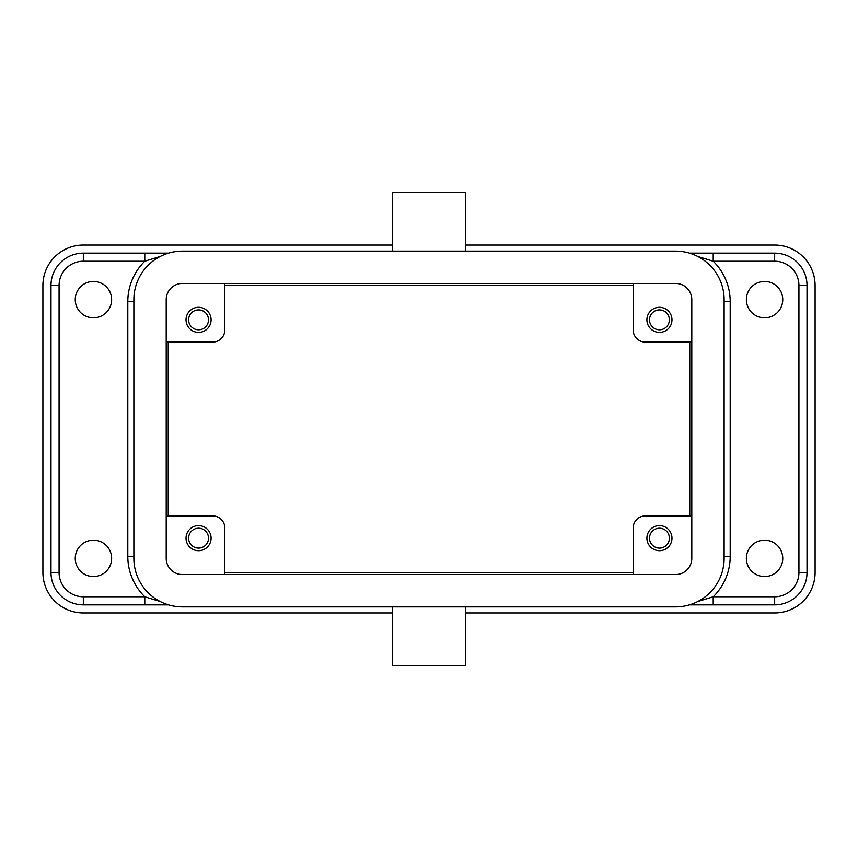 <?xml version="1.0" encoding="UTF-8"?>
<svg xmlns="http://www.w3.org/2000/svg" width="858" height="858" viewBox="0 0 858 858"><rect width="100%" height="100%" fill="white"/><g stroke="black" fill="none" stroke-linecap="round" stroke-linejoin="round"><path stroke-width="1.29" d="M111.626 558.376A18.19 18.19 0 0 1 93.436 576.565A18.19 18.19 0 0 1 75.247 558.376A18.19 18.19 0 0 1 93.436 540.175A18.19 18.19 0 0 1 111.626 558.376M75.247 299.624A18.19 18.19 0 0 1 93.436 281.435A18.19 18.19 0 0 1 111.626 299.624A18.19 18.19 0 0 1 93.436 317.825A18.19 18.19 0 0 1 75.247 299.624M782.753 558.376A18.19 18.19 0 0 1 764.564 576.565A18.19 18.19 0 0 1 746.374 558.376A18.19 18.19 0 0 1 764.564 540.175A18.19 18.19 0 0 1 782.753 558.376M782.753 299.624A18.19 18.19 0 0 1 764.564 317.825A18.19 18.19 0 0 1 746.374 299.624A18.19 18.19 0 0 1 764.564 281.435A18.19 18.19 0 0 1 782.753 299.624M160.156 256.499L144.787 261.218L144.787 253.131L83.333 253.131A32.347 32.347 0 0 0 50.987 285.478L50.987 572.522A32.347 32.347 0 0 0 83.333 604.869L144.787 604.869L144.787 596.782L160.156 601.501M697.844 601.501L713.212 596.782L713.212 604.869L774.667 604.869A32.347 32.347 0 0 0 807.013 572.522L807.013 285.478A32.347 32.347 0 0 0 774.667 253.131L713.212 253.131L713.212 261.218L697.844 256.499M208.494 538.159A9.942 9.942 0 0 0 198.552 528.217A9.942 9.942 0 0 0 188.61 538.159A9.942 9.942 0 0 0 198.552 548.101A9.942 9.942 0 0 0 208.494 538.159M211.089 538.159A12.538 12.538 0 0 1 198.552 550.697A12.538 12.538 0 0 1 186.025 538.159A12.538 12.538 0 0 1 198.552 525.622A12.538 12.538 0 0 1 211.089 538.159M669.39 319.841A9.942 9.942 0 0 0 659.448 309.899A9.942 9.942 0 0 0 649.506 319.841A9.942 9.942 0 0 0 659.448 329.783A9.942 9.942 0 0 0 669.39 319.841M671.975 319.841A12.538 12.538 0 0 1 659.448 332.378A12.538 12.538 0 0 1 646.911 319.841A12.538 12.538 0 0 1 659.448 307.303A12.538 12.538 0 0 1 671.975 319.841M188.61 319.841A9.942 9.942 0 0 0 198.552 329.783A9.942 9.942 0 0 0 208.494 319.841A9.942 9.942 0 0 0 198.552 309.899A9.942 9.942 0 0 0 188.61 319.841M186.025 319.841A12.538 12.538 0 0 1 198.552 307.303A12.538 12.538 0 0 1 211.089 319.841A12.538 12.538 0 0 1 198.552 332.378A12.538 12.538 0 0 1 186.025 319.841M649.506 538.159A9.942 9.942 0 0 0 659.448 548.101A9.942 9.942 0 0 0 669.39 538.159A9.942 9.942 0 0 0 659.448 528.217A9.942 9.942 0 0 0 649.506 538.159M646.911 538.159A12.538 12.538 0 0 1 659.448 525.622A12.538 12.538 0 0 1 671.975 538.159A12.538 12.538 0 0 1 659.448 550.697A12.538 12.538 0 0 1 646.911 538.159M144.787 253.131L168.522 253.131L144.787 253.131M689.478 253.131L713.212 253.131L689.478 253.131M713.212 604.869L689.478 604.869L713.212 604.869M168.522 604.869L144.787 604.869L168.522 604.869M465.39 245.045L774.667 245.045A40.433 40.433 0 0 1 815.1 285.478L815.1 572.522A40.433 40.433 0 0 1 774.667 612.955L465.39 612.955M392.61 612.955L83.333 612.955A40.433 40.433 0 0 1 42.9 572.522L42.9 285.478A40.433 40.433 0 0 1 83.333 245.045L392.61 245.045M224.828 285.478L633.172 285.478M689.768 342.074L689.768 515.926M633.172 572.522L224.828 572.522M168.232 515.926L168.232 342.074M633.172 574.549L633.172 528.056A12.13 12.13 0 0 1 645.302 515.926L691.795 515.926M224.828 574.549L224.828 528.056A12.13 12.13 0 0 0 212.698 515.926L166.205 515.926M633.172 283.451L633.172 329.944A12.13 12.13 0 0 0 645.302 342.074L691.795 342.074M224.828 283.451L224.828 329.944A12.13 12.13 0 0 1 212.698 342.074L166.205 342.074M182.379 251.115L675.621 251.115A48.52 48.52 0 0 1 724.131 299.624L724.131 558.376A48.52 48.52 0 0 1 675.621 606.885L182.379 606.885A48.52 48.52 0 0 1 133.869 558.376L133.869 299.624A48.52 48.52 0 0 1 182.379 251.115M182.379 283.451L675.621 283.451A16.173 16.173 0 0 1 691.795 299.624L691.795 558.376A16.173 16.173 0 0 1 675.621 574.549L182.379 574.549A16.173 16.173 0 0 1 166.205 558.376L166.205 299.624A16.173 16.173 0 0 1 182.379 283.451M392.61 606.885L392.61 665.508L465.39 665.508L465.39 606.885M392.61 251.115L392.61 192.492L465.39 192.492L465.39 251.115M724.131 556.349L730.201 556.349L730.201 301.651L724.131 301.651M127.799 556.349A56.596 56.596 0 0 0 144.787 596.782L83.333 596.782L83.333 604.869A32.347 32.347 0 0 1 50.987 572.522L59.073 572.522L59.073 285.478A24.26 24.26 0 0 1 83.333 261.218L144.787 261.218A56.596 56.596 0 0 0 127.799 301.651L127.799 556.349L133.869 556.349M127.799 301.651L133.869 301.651M83.333 261.218L83.333 253.131A32.347 32.347 0 0 0 50.987 285.478L59.073 285.478M730.201 301.651A56.596 56.596 0 0 0 713.212 261.218L774.667 261.218A24.26 24.26 0 0 1 798.927 285.478L798.927 572.522A24.26 24.26 0 0 1 774.667 596.782L713.212 596.782A56.596 56.596 0 0 0 730.201 556.349M798.927 285.478L807.013 285.478A32.347 32.347 0 0 0 774.667 253.131L774.667 261.218M807.013 572.522L798.927 572.522M774.667 604.869L774.667 596.782M83.333 596.782A24.26 24.26 0 0 1 59.073 572.522"/></g></svg>
